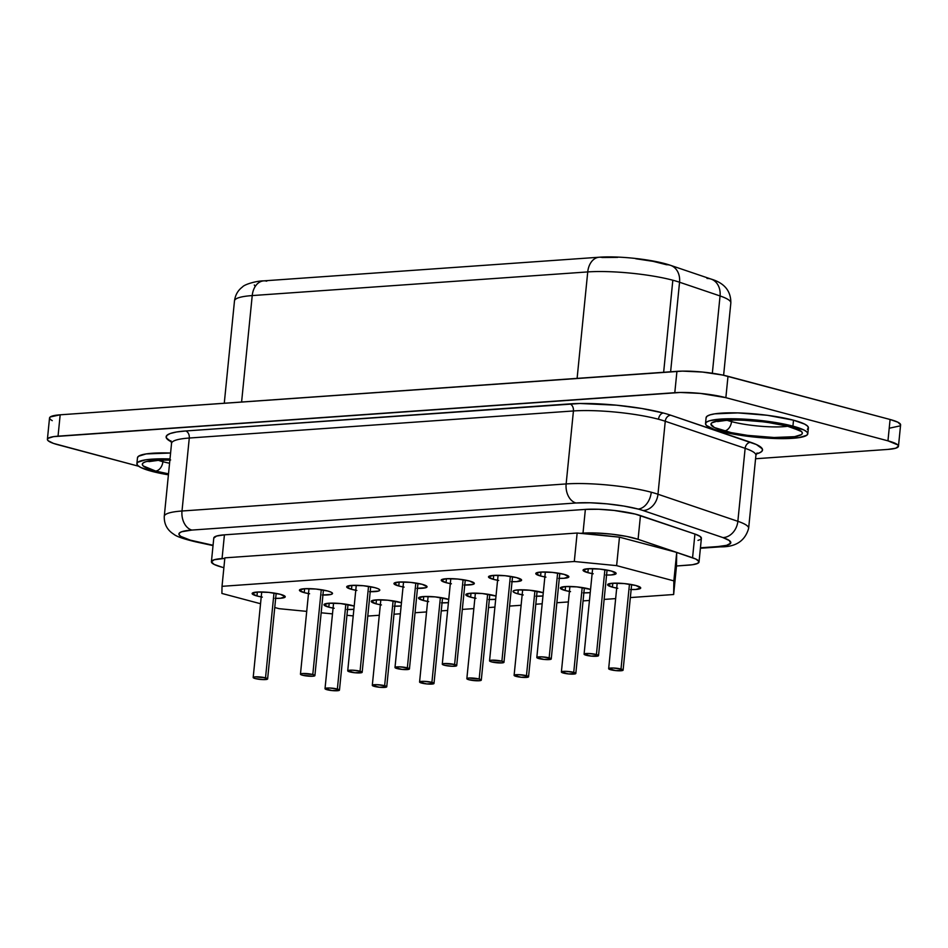 <?xml version="1.0" encoding="UTF-8"?>
<svg xmlns="http://www.w3.org/2000/svg" width="948" height="948" viewBox="0 0 948 948"><rect width="100%" height="100%" fill="white"/><g stroke="black" fill="none" stroke-linecap="round" stroke-linejoin="round"><path stroke-width="1.42" d="M169.893 459.934A45.954 7.667 -174.3 0 0 155.602 471.049A9.065 6.233 -75.1 0 0 162.89 461.7L163.056 460.076L162.89 461.7A36.889 6.15 5.7 0 1 158.186 460.266M788.179 426.173A36.889 6.15 5.7 0 1 731.524 421.623A9.065 6.233 104.9 0 1 724.236 430.973A45.954 7.667 -174.3 0 0 788.902 437.277A45.954 7.667 -174.3 0 0 789.08 426.41L801.534 431.565L802.387 433.153L801.487 434.563L794.614 436.673L774.042 437.502L747.616 435.369L731.145 432.608L714.354 427.512L710.929 424.23L711.83 422.82L718.702 420.711L739.262 419.881L765.7 422.026L789.08 426.41A9.065 6.233 104.9 0 1 787.551 426.245A9.065 6.233 -75.1 0 0 789.08 426.41A45.954 7.667 -174.3 0 0 724.402 420.106A45.954 7.667 -174.3 0 0 724.236 430.973A9.065 6.233 -75.1 0 0 731.524 421.623L731.678 420L731.524 421.623A36.889 6.15 5.7 0 1 726.82 420.189M706.094 417.772L707.113 416.196L710.04 414.869L714.792 413.838L737.805 412.901L767.359 415.295L793.512 420.201A51.393 8.568 -174.3 0 0 738.136 412.913A51.393 8.568 -174.3 0 0 706.106 417.653L705.513 423.59A51.393 8.568 5.7 0 1 737.544 418.85A51.393 8.568 5.7 0 1 792.919 426.138L793.512 420.201L804.556 424.076L807.435 425.972L808.395 427.749L807.388 429.326M807.803 433.793L808.395 427.868A51.393 8.568 -174.3 0 0 793.512 420.201L792.919 426.138A51.393 8.568 5.7 0 1 807.803 433.793A51.393 8.568 5.7 0 1 775.772 438.533A51.393 8.568 5.7 0 1 720.397 431.245L746.538 436.151L776.104 438.545L799.105 437.609L806.795 435.262L807.803 433.674L806.843 431.909L803.963 430.001L785.181 424.313L766.766 421.232L737.212 418.838L720.587 419.087L709.448 420.794L706.521 422.121L705.502 423.709L706.461 425.486L714.045 429.326L720.397 431.245A51.393 8.568 5.7 0 1 705.513 423.59M137.472 457.848L138.479 456.261L146.17 453.914L170.593 453.026A51.393 8.568 -174.3 0 0 137.484 457.73L136.891 463.655A51.393 8.568 5.7 0 1 170 458.951L151.953 459.164L145.577 459.839L137.887 462.197L136.879 463.785L137.839 465.551L140.719 467.447L151.763 471.322A51.393 8.568 5.7 0 1 136.891 463.655M169.562 463.24A36.889 6.15 5.7 0 1 162.89 461.7A9.065 6.233 104.9 0 1 155.602 471.049L143.148 465.895L142.295 464.307L143.195 462.897L145.826 461.7L155.78 460.171L170.64 459.958M337.37 689.03L345.83 604.208L337.37 689.03L329.501 687.999L325.022 688.686A7.252 1.209 5.7 0 1 329.549 687.999A7.252 1.209 5.7 0 1 337.37 689.03A7.252 1.209 5.7 0 1 339.467 690.108L337.37 689.03M327.131 689.753A7.252 1.209 5.7 0 1 325.022 688.663L332.227 690.606L339.467 690.085A7.252 1.209 5.7 0 1 334.94 690.772A7.252 1.209 5.7 0 1 327.131 689.753M384.639 685.7L393.1 600.878L384.639 685.7L376.771 684.669L372.303 685.357A7.252 1.209 5.7 0 1 376.818 684.669A7.252 1.209 5.7 0 1 384.639 685.7A7.252 1.209 5.7 0 1 386.737 686.779L384.639 685.7M374.401 686.411A7.252 1.209 5.7 0 1 372.303 685.333L379.496 687.264L386.737 686.755A7.252 1.209 5.7 0 1 382.222 687.442A7.252 1.209 5.7 0 1 374.401 686.411M431.909 682.359L440.382 597.548L431.909 682.359L424.04 681.328L419.573 682.015A7.252 1.209 5.7 0 1 424.088 681.339A7.252 1.209 5.7 0 1 431.909 682.359A7.252 1.209 5.7 0 1 434.006 683.449L431.909 682.359M421.67 683.081A7.252 1.209 5.7 0 1 419.573 682.003L426.766 683.935L434.006 683.425A7.252 1.209 5.7 0 1 429.491 684.112A7.252 1.209 5.7 0 1 421.67 683.081M620.999 669.039L629.46 584.217L620.999 669.039L613.131 668.008L608.663 668.695A7.252 1.209 5.7 0 1 613.178 668.008A7.252 1.209 5.7 0 1 620.999 669.039A7.252 1.209 5.7 0 1 623.097 670.118L620.999 669.039M610.761 669.762A7.252 1.209 5.7 0 1 608.663 668.684L615.856 670.615L623.097 670.106A7.252 1.209 5.7 0 1 618.582 670.793A7.252 1.209 5.7 0 1 610.761 669.762M573.73 672.369L582.191 587.547L573.73 672.369L565.861 671.338L561.382 672.025A7.252 1.209 5.7 0 1 565.909 671.338A7.252 1.209 5.7 0 1 573.73 672.369A7.252 1.209 5.7 0 1 575.827 673.447L573.73 672.369M563.491 673.092A7.252 1.209 5.7 0 1 561.382 672.014L568.587 673.945L575.827 673.435A7.252 1.209 5.7 0 1 571.3 674.123A7.252 1.209 5.7 0 1 563.491 673.092M526.46 675.699L534.921 590.877L526.46 675.699L518.592 674.668L514.112 675.355A7.252 1.209 5.7 0 1 518.639 674.668A7.252 1.209 5.7 0 1 526.46 675.699A7.252 1.209 5.7 0 1 528.557 676.777L526.46 675.699M516.21 676.422A7.252 1.209 5.7 0 1 514.112 675.343L521.317 677.275L528.557 676.765A7.252 1.209 5.7 0 1 524.031 677.453A7.252 1.209 5.7 0 1 516.21 676.422M333.068 608.095A16.626 2.773 5.7 0 1 328.802 607.158A16.626 2.773 5.7 0 1 323.991 604.682A16.626 2.773 5.7 0 1 334.348 603.153A16.626 2.773 5.7 0 1 352.265 605.511A16.626 2.773 5.7 0 1 354.197 606.08L340.581 603.556L328.873 603.224L323.991 604.717L328.802 607.158L329.205 603.201L328.802 607.158L334.158 608.284M346.826 609.517L353.877 609.28A16.626 2.773 5.7 0 1 347.513 609.54M380.338 604.765A16.626 2.773 5.7 0 1 376.072 603.829A16.626 2.773 5.7 0 1 371.261 601.352A16.626 2.773 5.7 0 1 381.629 599.811A16.626 2.773 5.7 0 1 399.546 602.17A16.626 2.773 5.7 0 1 401.466 602.75L387.851 600.214L376.143 599.894L371.261 601.388L376.072 603.829L376.474 599.871L376.072 603.829L381.44 604.954M394.095 606.187L401.146 605.95A16.626 2.773 5.7 0 1 394.783 606.21M427.607 601.435A16.626 2.773 5.7 0 1 423.353 600.499A16.626 2.773 5.7 0 1 418.53 598.022A16.626 2.773 5.7 0 1 428.899 596.482A16.626 2.773 5.7 0 1 446.816 598.84A16.626 2.773 5.7 0 1 448.736 599.42L435.12 596.885L423.412 596.565L418.53 598.058L423.353 600.499L423.744 596.541L423.353 600.499L428.709 601.625M441.377 602.857L448.416 602.62A16.626 2.773 5.7 0 1 442.052 602.869M630.456 589.538L635.835 589.455L640.718 587.961L635.907 585.52A16.626 2.773 5.7 0 1 640.718 587.997A16.626 2.773 5.7 0 1 631.143 589.549M616.698 588.104A16.626 2.773 5.7 0 1 612.432 587.168L612.835 583.21L612.432 587.168L617.8 588.293M569.428 591.434A16.626 2.773 5.7 0 1 565.162 590.497A16.626 2.773 5.7 0 1 560.351 588.021A16.626 2.773 5.7 0 1 570.708 586.492A16.626 2.773 5.7 0 1 588.625 588.85A16.626 2.773 5.7 0 1 590.545 589.431L576.941 586.895L565.221 586.563L560.351 588.068L565.162 590.497L565.553 586.551L565.162 590.497L570.518 591.635M583.186 592.867L590.237 592.619A16.626 2.773 5.7 0 1 583.873 592.879M522.158 594.775A16.626 2.773 5.7 0 1 517.892 593.839A16.626 2.773 5.7 0 1 513.081 591.351A16.626 2.773 5.7 0 1 523.438 589.822A16.626 2.773 5.7 0 1 541.355 592.18A16.626 2.773 5.7 0 1 543.275 592.761L529.671 590.225L517.952 589.905L514.349 590.45L513.081 591.398L514.314 592.583L517.892 593.839L518.283 589.881L517.892 593.839L523.249 594.965M535.916 596.197L542.955 595.948A16.626 2.773 5.7 0 1 536.592 596.209M265.523 677.856L273.996 593.033L265.523 677.856L255.308 676.86L253.187 677.512L255.285 678.578A7.252 1.209 5.7 0 1 253.187 677.488A7.252 1.209 5.7 0 1 257.702 676.825A7.252 1.209 5.7 0 1 265.523 677.856A7.252 1.209 5.7 0 1 267.62 678.934L265.523 677.856M312.793 674.526L321.265 589.703L312.793 674.526L302.578 673.53L300.457 674.182L302.554 675.249A7.252 1.209 5.7 0 1 300.457 674.158A7.252 1.209 5.7 0 1 304.972 673.495A7.252 1.209 5.7 0 1 312.793 674.526A7.252 1.209 5.7 0 1 314.902 675.604A7.252 1.209 5.7 0 1 310.375 676.268A7.252 1.209 5.7 0 1 302.554 675.249L312.769 676.244L314.902 675.592L312.793 674.526M360.062 671.196L368.535 586.374L360.062 671.196L352.206 670.165L347.726 670.852A7.252 1.209 5.7 0 1 352.253 670.165A7.252 1.209 5.7 0 1 360.062 671.196A7.252 1.209 5.7 0 1 362.172 672.274L360.062 671.196M349.824 671.907A7.252 1.209 5.7 0 1 347.726 670.829L354.931 672.772L362.172 672.25A7.252 1.209 5.7 0 1 357.645 672.938A7.252 1.209 5.7 0 1 349.824 671.907M407.344 667.854L415.805 583.044L407.344 667.854L399.475 666.835L394.996 667.522A7.252 1.209 5.7 0 1 399.523 666.835A7.252 1.209 5.7 0 1 407.344 667.854A7.252 1.209 5.7 0 1 409.441 668.944L407.344 667.854M397.105 668.577A7.252 1.209 5.7 0 1 394.996 667.499L402.201 669.43L409.441 668.921A7.252 1.209 5.7 0 1 404.915 669.608A7.252 1.209 5.7 0 1 397.105 668.577M596.422 654.535L604.895 569.712L596.422 654.535L588.566 653.504L584.087 654.191A7.252 1.209 5.7 0 1 588.613 653.504A7.252 1.209 5.7 0 1 596.422 654.535A7.252 1.209 5.7 0 1 598.532 655.613L596.422 654.535M586.184 655.258A7.252 1.209 5.7 0 1 584.087 654.179L591.291 656.111L598.532 655.601A7.252 1.209 5.7 0 1 594.005 656.289A7.252 1.209 5.7 0 1 586.184 655.258M549.153 657.865L557.625 573.042L549.153 657.865L541.284 656.834L536.817 657.521A7.252 1.209 5.7 0 1 541.332 656.834A7.252 1.209 5.7 0 1 549.153 657.865A7.252 1.209 5.7 0 1 551.25 658.943L549.153 657.865M538.914 658.587A7.252 1.209 5.7 0 1 536.817 657.509L544.022 659.441L551.262 658.931A7.252 1.209 5.7 0 1 546.735 659.618A7.252 1.209 5.7 0 1 538.914 658.587M501.883 661.194L510.344 576.372L501.883 661.194L491.668 660.199L489.547 660.851L491.645 661.917A7.252 1.209 5.7 0 1 489.547 660.839A7.252 1.209 5.7 0 1 494.062 660.164A7.252 1.209 5.7 0 1 501.883 661.194A7.252 1.209 5.7 0 1 503.981 662.273A7.252 1.209 5.7 0 1 499.466 662.948A7.252 1.209 5.7 0 1 491.645 661.917L501.859 662.913L503.981 662.261L501.883 661.194M274.991 598.354L280.359 598.271L285.241 596.778L280.43 594.337A16.626 2.773 5.7 0 1 285.241 596.813A16.626 2.773 5.7 0 1 275.667 598.366M261.221 596.92A16.626 2.773 5.7 0 1 256.967 595.984L257.358 592.026L256.967 595.984L262.323 597.11M322.261 595.012L331.243 594.384L332.511 593.448L331.267 592.251L327.7 591.007A16.626 2.773 5.7 0 1 332.511 593.484A16.626 2.773 5.7 0 1 322.936 595.036M308.503 593.59A16.626 2.773 5.7 0 1 304.237 592.654L304.628 588.696L304.237 592.654L309.593 593.78M369.53 591.682L378.513 591.054L379.781 590.106L378.548 588.921L374.97 587.677A16.626 2.773 5.7 0 1 379.781 590.154A16.626 2.773 5.7 0 1 370.206 591.706M355.773 590.26A16.626 2.773 5.7 0 1 351.507 589.324L351.898 585.366L351.507 589.324L356.863 590.45M416.8 588.353L425.782 587.724L427.062 586.776L422.239 584.335A16.626 2.773 5.7 0 1 427.05 586.824A16.626 2.773 5.7 0 1 417.487 588.364M403.042 586.931A16.626 2.773 5.7 0 1 398.776 585.994L399.167 582.036L398.776 585.994L404.132 587.12M605.891 575.033L611.27 574.95L616.141 573.457L611.33 571.016A16.626 2.773 5.7 0 1 616.141 573.493A16.626 2.773 5.7 0 1 606.566 575.045M592.133 573.599A16.626 2.773 5.7 0 1 587.867 572.663L588.258 568.717L587.867 572.663L593.223 573.789M558.621 578.363L564.001 578.28L568.871 576.787L564.06 574.346A16.626 2.773 5.7 0 1 568.871 576.822A16.626 2.773 5.7 0 1 559.296 578.375M544.863 576.929A16.626 2.773 5.7 0 1 540.597 576.005L540.988 572.047L540.597 576.005L545.953 577.131M511.339 581.693L516.719 581.61L521.601 580.117L516.79 577.676A16.626 2.773 5.7 0 1 521.601 580.152A16.626 2.773 5.7 0 1 512.027 581.705M497.582 580.271A16.626 2.773 5.7 0 1 493.316 579.335L493.718 575.377L493.316 579.335L498.684 580.46M479.178 679.029L487.651 594.218L479.178 679.029L468.976 678.033L466.843 678.685L468.94 679.752A7.252 1.209 5.7 0 1 466.843 678.673A7.252 1.209 5.7 0 1 471.369 677.998A7.252 1.209 5.7 0 1 479.178 679.029A7.252 1.209 5.7 0 1 481.288 680.119A7.252 1.209 5.7 0 1 476.761 680.783A7.252 1.209 5.7 0 1 468.94 679.752L479.155 680.747L481.288 680.095L479.178 679.029M454.613 664.524L463.074 579.714L454.613 664.524L444.399 663.529L442.266 664.181L444.375 665.247A7.252 1.209 5.7 0 1 442.278 664.169A7.252 1.209 5.7 0 1 446.792 663.505A7.252 1.209 5.7 0 1 454.613 664.524A7.252 1.209 5.7 0 1 456.711 665.615L454.613 664.524M474.889 598.105A16.626 2.773 5.7 0 1 470.623 597.169A16.626 2.773 5.7 0 1 465.812 594.692A16.626 2.773 5.7 0 1 476.169 593.152A16.626 2.773 5.7 0 1 494.086 595.51A16.626 2.773 5.7 0 1 496.005 596.091L482.402 593.555L470.682 593.235L465.8 594.728L470.623 597.169L471.014 593.211L470.623 597.169L475.979 598.295M488.647 599.527L495.686 599.278A16.626 2.773 5.7 0 1 489.322 599.539M464.07 585.023L473.052 584.395L474.332 583.447L469.509 581.005A16.626 2.773 5.7 0 1 474.332 583.482A16.626 2.773 5.7 0 1 464.757 585.034M450.312 583.601A16.626 2.773 5.7 0 1 446.046 582.664L446.449 578.707L446.046 582.664L451.402 583.79M213.786 538.097L216.571 536.047L224.427 534.838A36.285 6.055 -174.3 0 0 213.786 538.014L211.416 561.749A36.285 6.055 5.7 0 0 221.927 567.153A36.285 6.055 5.7 0 0 223.882 567.651A36.285 6.055 5.7 0 1 221.927 567.153L214.13 564.416L211.416 561.832L214.201 559.77L224.806 558.372L222.057 558.562L224.427 534.838L585.366 509.396L598.567 509.277L614.079 510.439L635.29 514.089L694.931 534.044L700.193 536.461L701.259 538.677M720.764 546.818A16.329 11.542 86 0 1 717.849 546.569L726.63 545.325L730.624 543.228L729.332 540.538L722.921 537.587A44.141 7.359 5.7 0 1 717.849 546.569L700.442 547.79L717.849 546.569A16.329 11.542 -94 0 0 720.599 546.842C735.755 547.091 745.104 540.905 748.636 528.309L755.912 455.336A60.471 10.084 -174.3 0 0 745.14 448.333L665.259 421.268A60.471 10.084 -174.3 0 0 658.528 419.253A6.043 4.159 104.9 0 1 663.387 413.02L641.962 408.517L616.638 405.199L579.832 403.493L185.63 430.973A6.043 4.278 -94 0 1 189.28 438.035A6.043 4.278 86 0 0 185.63 430.973A66.514 11.092 5.7 0 0 171.446 441.875L166.362 437.952L166.706 435.559L170.178 433.532L176.577 431.98L185.63 430.973L569.784 403.895A6.043 4.278 -94 0 1 573.433 410.958A6.043 4.278 86 0 0 569.784 403.895A66.514 11.092 5.7 0 1 663.387 413.02A6.043 4.159 -75.1 0 0 658.528 419.253A60.471 10.084 -174.3 0 0 573.433 410.958L566.146 483.93A60.471 10.084 5.7 0 1 651.252 492.225A16.329 11.222 104.9 0 1 638.134 509.052A44.141 7.359 5.7 0 1 643.04 510.522A16.329 13.059 -71.3 0 0 657.971 494.24A60.471 10.084 -174.3 0 0 651.252 492.225A60.471 10.084 5.7 0 1 657.971 494.24L665.259 421.268L745.14 448.333L737.852 521.305A60.471 10.084 5.7 0 1 748.636 528.309A60.471 10.084 -174.3 0 0 737.852 521.305L657.971 494.24L665.259 421.268A60.471 10.084 -174.3 0 0 658.528 419.253A60.471 10.084 -174.3 0 0 573.433 410.958L566.146 483.93L182.004 511.008L189.28 438.035A60.471 10.084 -174.3 0 0 171.552 443.332L164.277 516.304A60.471 10.084 5.7 0 1 182.004 511.008L189.28 438.035L573.433 410.958L189.28 438.035A60.471 10.084 -174.3 0 0 171.541 443.486M635.729 258.733L653.101 261.352L666.515 264.729A18.142 14.504 108.7 0 1 670.556 265.345A18.142 14.504 108.7 0 1 679.55 282.231L670.615 371.782L679.55 282.231A60.471 10.084 -174.3 0 0 672.831 280.217L663.647 372.28L672.831 280.217A60.471 10.084 -174.3 0 0 587.736 271.922L577.107 378.382L587.736 271.922A60.471 10.084 5.7 0 1 672.831 280.217A60.471 10.084 5.7 0 1 679.55 282.231L720.053 295.954L712.339 373.239L720.053 295.954A60.471 10.084 5.7 0 1 730.837 302.993M900.6 424.811L897.886 422.216L890.089 419.49L887.956 440.844A36.285 6.055 5.7 0 1 898.467 446.247A36.285 6.055 5.7 0 1 887.826 449.423L755.58 458.749L887.826 449.423L895.682 448.226L898.467 446.164L897.792 444.92L887.956 440.844L725.86 397.674L700.359 393.408L680.285 392.472L53.538 436.649L48.111 438.308L47.4 439.422L48.075 440.678L53.432 443.391L138.716 466.262L57.911 444.742A36.285 6.055 5.7 0 1 47.4 439.339A36.285 6.055 5.7 0 1 58.041 436.163L60.174 414.809L50.244 416.954L49.533 418.068L50.208 419.324L52.247 420.663M755.912 455.372A60.471 10.084 -174.3 0 0 745.14 448.333A6.043 4.835 108.7 0 1 750.662 442.301L670.781 415.236A6.043 4.835 -71.3 0 0 665.259 421.268A6.043 4.835 108.7 0 1 670.781 415.236A66.514 11.092 5.7 0 0 663.387 413.02A66.514 11.092 5.7 0 1 670.781 415.236L756.409 444.541L762.299 448.854L762.263 450.798L760.237 452.516L756.255 453.95M211.416 561.749A36.285 6.055 5.7 0 1 222.057 558.562L224.427 534.838L585.366 509.396L582.996 533.131A36.285 6.055 5.7 0 1 638.087 539.317L640.457 515.582A36.285 6.055 -174.3 0 0 585.366 509.396L582.996 533.131L580.2 533.333L619.471 537.161L616.627 565.636L619.471 537.161L676.706 552.4L673.862 580.875L676.706 552.4L638.087 539.317L640.457 515.582L694.931 534.044L692.561 557.768L676.706 552.4L676.493 566.039L673.649 594.514L673.862 580.875L616.627 565.636L574.298 561.5L222.022 586.326L221.903 593.448L260.546 603.734L221.903 593.448L222.022 586.326L574.298 561.5L616.627 565.636L673.862 580.875L673.649 594.514L630.337 597.572L673.649 594.514L676.493 566.039L676.706 552.4L619.471 537.161L582.996 533.131L596.209 533.001L611.709 534.174L626.592 536.414L638.087 539.317L695.69 558.988L698.901 561.346L697.775 563.337L692.443 564.735L676.493 565.992L688.39 565.15A36.285 6.055 5.7 0 0 699.032 561.974L701.39 538.239A36.285 6.055 -174.3 0 0 694.931 534.044L692.561 557.768A36.285 6.055 5.7 0 1 699.032 561.974M615.655 598.603L604.137 599.42L615.655 598.603M589.455 600.451L583.067 600.902L589.455 600.451M568.385 601.933L556.867 602.75L568.385 601.933M542.173 603.781L535.798 604.231L542.173 603.781M521.104 605.274L509.597 606.08L521.104 605.274M494.903 607.111L488.528 607.561L494.903 607.111M473.834 608.604L462.316 609.41L473.834 608.604M447.634 610.453L441.247 610.891L447.634 610.453M426.564 611.934L415.046 612.74L426.564 611.934M400.364 613.783L393.977 614.233L400.364 613.783M379.295 615.264L367.777 616.07L379.295 615.264M353.213 615.904L346.932 615.299L353.213 615.904M332.487 613.889L321.171 612.787L332.487 613.889M306.725 611.377L279.15 608.687L274.754 607.526L279.15 608.687L306.725 611.377M635.907 585.52L624.211 583.565L612.503 583.233L607.621 584.726L612.432 587.168A16.626 2.773 5.7 0 1 607.621 584.691A16.626 2.773 5.7 0 1 617.989 583.162A16.626 2.773 5.7 0 1 635.907 585.52M327.7 591.007L316.016 589.052L304.296 588.72L299.414 590.213L304.237 592.654A16.626 2.773 5.7 0 1 299.426 590.177A16.626 2.773 5.7 0 1 309.783 588.649A16.626 2.773 5.7 0 1 327.7 591.007M422.239 584.335L410.555 582.38L398.835 582.06L393.965 583.553L398.776 585.994A16.626 2.773 5.7 0 1 393.965 583.518A16.626 2.773 5.7 0 1 404.322 581.977A16.626 2.773 5.7 0 1 422.239 584.335M564.06 574.346L552.364 572.391L540.656 572.071L535.774 573.564L540.597 576.005A16.626 2.773 5.7 0 1 535.774 573.516A16.626 2.773 5.7 0 1 546.143 571.988A16.626 2.773 5.7 0 1 564.06 574.346M469.509 581.005L457.825 579.05L446.117 578.73L441.235 580.223L446.046 582.664A16.626 2.773 5.7 0 1 441.235 580.188A16.626 2.773 5.7 0 1 451.592 578.647A16.626 2.773 5.7 0 1 469.509 581.005M516.79 577.676L505.094 575.72L493.387 575.4L488.504 576.894L493.316 579.335A16.626 2.773 5.7 0 1 488.504 576.858A16.626 2.773 5.7 0 1 498.873 575.317A16.626 2.773 5.7 0 1 516.79 577.676M611.33 571.016L599.646 569.061L587.926 568.729L583.044 570.234L587.867 572.663A16.626 2.773 5.7 0 1 583.056 570.186A16.626 2.773 5.7 0 1 593.412 568.658A16.626 2.773 5.7 0 1 611.33 571.016M374.97 587.677L363.285 585.722L351.566 585.39L346.695 586.883L351.507 589.324A16.626 2.773 5.7 0 1 346.695 586.848A16.626 2.773 5.7 0 1 357.052 585.319A16.626 2.773 5.7 0 1 374.97 587.677M280.43 594.337L268.734 592.381L257.026 592.05L252.144 593.543L256.967 595.984A16.626 2.773 5.7 0 1 252.144 593.507A16.626 2.773 5.7 0 1 262.513 591.979A16.626 2.773 5.7 0 1 280.43 594.337M756.314 453.938A66.514 11.092 5.7 0 0 750.662 442.301A6.043 4.835 -71.3 0 0 745.14 448.333L737.852 521.305A16.329 13.059 108.7 0 1 722.921 537.587L643.04 510.522A44.141 7.359 -174.3 0 0 638.134 509.052L623.903 506.066L607.099 503.862L590.284 502.784L576.005 502.997L191.863 530.074L181.601 531.769L179.302 533.12L179.065 534.696L180.914 536.461L190.37 540.159L213.063 545.266L197.551 541.912A16.329 9.053 102.2 0 1 195.703 541.853L213.027 545.598M700.145 539.613L697.977 540.396M898.467 446.247L900.6 424.894A36.285 6.055 -174.3 0 0 890.089 419.49L887.956 440.844L725.86 397.674L727.993 376.32A36.285 6.055 -174.3 0 0 676.931 371.343L674.798 392.697A36.285 6.055 5.7 0 1 725.86 397.674L727.993 376.32L890.089 419.49L722.53 375.029L702.492 372.054L682.406 371.118L60.174 414.809A36.285 6.055 -174.3 0 0 49.533 417.985L47.4 439.339M889.959 428.069L899.889 425.925M60.174 414.809L676.931 371.343L674.798 392.697L58.041 436.163L60.174 414.809M730.837 302.957A60.471 10.084 -174.3 0 0 720.053 295.954A18.142 14.504 -71.3 0 0 711.059 279.067C724.379 282.99 730.967 290.953 730.837 302.957L723.62 375.266M224.273 403.244L234.488 300.872C235.294 294.982 237.924 290.372 242.415 287.007C244.714 284.139 257.287 280.786 263.674 280.869A18.142 12.822 86 0 0 252.227 295.575L241.598 402.023L252.227 295.575A60.471 10.084 -174.3 0 0 234.488 300.872A60.471 10.084 5.7 0 1 252.227 295.575L587.736 271.922A18.142 12.822 -94 0 1 599.183 257.228A18.142 12.822 -94 0 1 602.241 257.524L617.646 257.37M255.095 286.426L254.313 284.969M707.018 278.451A18.142 14.504 108.7 0 1 711.273 279.15A18.142 14.504 108.7 0 1 720.053 295.954L679.55 282.231A18.142 14.504 -71.3 0 0 670.781 265.428M598.994 257.24A18.142 12.822 86 0 0 587.736 271.922L252.227 295.575A18.142 12.822 -94 0 1 263.485 280.881A18.142 12.822 -94 0 1 266.732 281.165M195.584 541.829A16.329 9.053 -77.8 0 0 197.551 541.912A44.141 7.359 5.7 0 1 191.863 530.074A16.329 11.542 -94 0 1 182.004 511.008A60.471 10.084 -174.3 0 0 164.265 516.447M643.04 510.522L722.921 537.587A16.329 13.059 -71.3 0 0 737.852 521.305L657.971 494.24A16.329 13.059 108.7 0 1 643.04 510.522M566.146 483.93L182.004 511.008A16.329 11.542 86 0 0 191.863 530.074L576.005 502.997A16.329 11.542 -94 0 1 566.146 483.93A16.329 11.542 86 0 0 576.005 502.997A44.141 7.359 5.7 0 1 638.134 509.052A16.329 11.222 -75.1 0 0 651.252 492.225A60.471 10.084 -174.3 0 0 566.146 483.93M574.298 561.5L577.142 533.025L580.2 533.333L577.142 533.025L574.298 561.5M222.022 586.326L224.866 557.851L577.142 533.025L224.866 557.851L222.022 586.326M444.375 665.247L452.232 666.278L456.711 665.591A7.252 1.209 5.7 0 1 452.196 666.278A7.252 1.209 5.7 0 1 444.375 665.247M255.285 678.578L263.153 679.609L267.62 678.922A7.252 1.209 5.7 0 1 263.106 679.609A7.252 1.209 5.7 0 1 255.285 678.578M151.763 471.322L168.412 474.818A51.393 8.568 5.7 0 1 151.763 471.322M168.507 473.834L155.602 471.049M790.881 425.616A36.889 6.15 5.7 0 1 731.524 421.623M148.931 461.629L159.359 460.207L169.882 460.088M717.553 421.564L727.993 420.13C748.707 419.668 768.591 421.718 787.634 426.268L796.391 429.432M333.566 603.129L325.022 688.663M380.835 599.8L372.303 685.333M428.105 596.47L419.573 682.003M617.195 583.139L608.663 668.684M569.926 586.468L561.382 672.014M522.656 589.798L514.112 675.343M261.719 591.955L253.187 677.488M308.989 588.625L300.457 674.158M356.27 585.295L347.726 670.829M403.54 581.965L394.996 667.499M592.63 568.634L584.087 654.179M545.349 571.964L536.817 657.509M498.079 575.306L489.547 660.839M475.386 593.14L466.843 678.673M450.81 578.636L442.278 664.169M263.674 280.869L599.183 257.228C619.21 255.711 653.753 259.503 670.556 265.345L711.059 279.067M720.599 546.842L700.394 548.264M195.703 541.853C183.628 538.974 176.328 536.438 173.804 534.245C167.192 530.062 164.016 524.078 164.277 516.304M755.912 455.336L757.049 452.966M171.552 443.332L170.913 440.784M465.255 580.069L456.711 665.603M489.82 594.574L481.288 680.107M512.524 576.74L503.981 662.273M559.794 573.41L551.25 658.943M607.064 570.08L598.532 655.613M417.973 583.399L409.441 668.944M370.704 586.741L362.172 672.274M323.434 590.071L314.902 675.604M276.164 593.401L267.62 678.934M537.089 591.244L528.557 676.777M584.359 587.914L575.827 673.447M631.641 584.584L623.097 670.118M442.55 597.904L434.006 683.437M395.28 601.233L386.737 686.779M348.011 604.575L339.467 690.108"/></g></svg>
